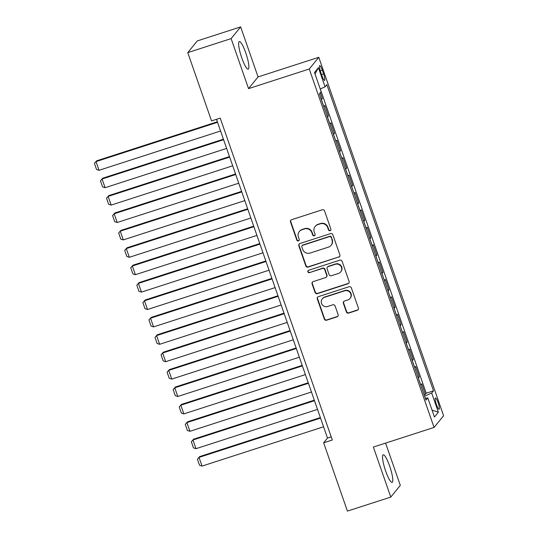 <?xml version="1.0" encoding="UTF-8"?>
<svg xmlns="http://www.w3.org/2000/svg" width="538" height="538" viewBox="0 0 538 538"><rect width="100%" height="100%" fill="white"/><g stroke="black" fill="none" stroke-linecap="round" stroke-linejoin="round"><path stroke-width="0.81" d="M330.103 230.681A1.278 1.244 -140.9 0 0 330.877 229.094L324.562 210.95A1.822 1.775 -140.9 0 0 322.262 209.793L291.616 219.706A1.822 1.775 -140.9 0 0 290.507 221.959L296.828 240.109A1.278 1.244 -140.9 0 0 299.007 240.526A1.278 1.244 -140.9 0 0 299.209 239.336L298.395 236.989A5.831 5.683 -140.9 0 1 301.939 229.76L304.495 228.932A5.831 5.683 -140.9 0 1 311.845 232.638L312.659 234.985A1.278 1.244 -140.9 0 0 314.844 235.409A1.278 1.244 -140.9 0 0 315.046 234.218L314.226 231.871A5.831 5.683 -140.9 0 1 317.77 224.642L320.325 223.815A5.831 5.683 -140.9 0 1 327.676 227.52L328.496 229.867A1.278 1.244 -140.9 0 0 330.103 230.681M315.154 226.431L315.416 226.115A5.831 5.683 -140.9 0 1 318.032 224.326L320.581 223.499A5.831 5.683 -140.9 0 1 327.938 227.204L328.752 229.551A1.278 1.244 -140.9 0 0 330.789 230.116M290.937 220.109A1.822 1.775 -140.9 0 0 290.769 221.643L297.084 239.793A1.278 1.244 -140.9 0 0 299.121 240.358M299.323 231.548L299.579 231.232A5.831 5.683 -140.9 0 1 302.195 229.444L304.75 228.616A5.831 5.683 -140.9 0 1 312.101 232.322L312.921 234.669A1.278 1.244 -140.9 0 0 314.959 235.24M389.68 466.137A14.472 2.69 72.1 0 0 383.217 454.839A14.472 2.69 72.1 0 0 385.659 471.073A14.472 2.69 72.1 0 0 392.121 482.378A14.472 2.69 72.1 0 0 389.68 466.137M245.772 52.906A14.472 2.69 72.1 0 0 239.316 41.601A14.472 2.69 72.1 0 0 241.757 57.842A14.472 2.69 72.1 0 0 248.22 69.14A14.472 2.69 72.1 0 0 245.772 52.906M438.107 402.592A5.938 1.103 72.1 0 0 435.457 397.959A5.938 1.103 72.1 0 0 436.459 404.616A5.938 1.103 72.1 0 0 439.109 409.257A5.938 1.103 72.1 0 0 438.107 402.592M346.371 311.926A1.822 1.775 -140.9 0 0 348.664 313.082L357.266 310.298A1.822 1.775 -140.9 0 0 358.369 308.045L351.354 287.891A1.822 1.775 -140.9 0 0 349.054 286.734L318.409 296.64A1.822 1.775 -140.9 0 0 317.299 298.899L324.32 319.054A1.822 1.775 -140.9 0 0 326.62 320.211L337.003 316.855A1.822 1.775 -140.9 0 0 338.113 314.596L335.107 305.967A1.822 1.775 -140.9 0 0 332.807 304.811L327.662 306.478A4.869 4.755 -140.9 0 1 322.289 298.832A4.869 4.755 -140.9 0 1 324.475 297.339L344.656 290.816A4.869 4.755 -140.9 0 1 350.023 298.462A4.869 4.755 -140.9 0 1 347.837 299.955L344.475 301.038A1.822 1.775 -140.9 0 0 343.365 303.298L346.371 311.926L346.627 311.61A1.822 1.775 -140.9 0 0 348.92 312.766L357.521 309.982A1.822 1.775 -140.9 0 0 358.2 309.579M373.365 447.058L390.783 497.078L347.42 511.1L323.641 442.808L332.309 440.003L220.217 118.118L211.542 120.922L187.762 52.623L231.125 38.608L248.549 88.629L309.256 68.998L434.072 427.428L373.365 447.058M338.765 257.184A1.822 1.775 -140.9 0 0 339.875 254.931L332.854 234.776A1.822 1.775 -140.9 0 0 330.561 233.62L299.915 243.526A1.822 1.775 -140.9 0 0 298.805 245.785L305.826 265.94A1.822 1.775 -140.9 0 0 308.119 267.097L339.027 256.868A1.822 1.775 -140.9 0 0 339.707 256.465M342.107 261.334L349.122 281.488A1.822 1.775 -140.9 0 1 348.012 283.741L317.366 293.654A1.822 1.775 -140.9 0 1 315.073 292.497L312.067 283.869A1.822 1.775 -140.9 0 1 313.177 281.616L325.604 277.595A1.822 1.775 -140.9 0 0 326.714 275.335L324.717 269.612A1.822 1.775 -140.9 0 0 322.423 268.455L309.484 272.638A1.278 1.244 -140.9 0 1 308.079 270.641A1.278 1.244 -140.9 0 1 308.651 270.251L339.808 260.177A1.822 1.775 -140.9 0 1 342.107 261.334M424.099 394.677L425.356 394.273L421.725 383.829L420.783 384.986L418.362 378.026A7.424 0.874 160.8 0 1 418.322 378.073M418.039 377.279L419.297 376.869L415.666 366.432L414.724 367.589L412.303 360.628A7.424 0.874 160.8 0 1 412.263 360.675M411.98 359.882L413.238 359.471L409.606 349.034L408.665 350.184L406.244 343.231A7.424 0.874 160.8 0 1 406.203 343.271M405.921 342.477L407.179 342.074L403.547 331.63L402.606 332.787L400.185 325.826A7.424 0.874 160.8 0 1 400.144 325.873M399.868 325.08L401.119 324.676L397.488 314.232L396.546 315.389L394.125 308.429A7.424 0.874 160.8 0 1 394.085 308.476M393.809 307.682L395.06 307.272L391.429 296.835L390.487 297.991L388.066 291.031A7.424 0.874 160.8 0 1 388.026 291.071M387.75 290.278L389.001 289.874L385.369 279.437L384.428 280.587L382.007 273.627A7.424 0.874 160.8 0 1 381.967 273.674M381.691 272.88L382.942 272.477L379.31 262.033L378.369 263.19L375.948 256.229A7.424 0.874 160.8 0 1 375.907 256.276M375.632 255.483L376.882 255.079L373.251 244.635L372.309 245.792L369.888 238.832A7.424 0.874 160.8 0 1 369.848 238.879M369.572 238.085L370.823 237.675L367.192 227.238L366.25 228.394L363.829 221.434A7.424 0.874 160.8 0 1 363.789 221.474M363.513 220.681L364.764 220.277L361.132 209.84L360.191 210.99L357.77 204.03A7.424 0.874 160.8 0 1 357.73 204.077M357.454 203.283L358.705 202.88L355.073 192.436L354.132 193.593L351.711 186.632A7.424 0.874 160.8 0 1 351.67 186.679M351.395 185.886L352.646 185.476L349.014 175.038L348.073 176.195L345.652 169.235A7.424 0.874 160.8 0 1 345.611 169.282M345.335 168.488L346.586 168.078L342.955 157.641L342.013 158.797L339.592 151.837A7.424 0.874 160.8 0 1 339.552 151.877M339.276 151.084L340.527 150.68L336.896 140.243L335.954 141.393L333.533 134.433A7.424 0.874 160.8 0 1 333.493 134.48M333.217 133.686L334.468 133.283L330.836 122.839L329.895 123.996L327.474 117.035A7.424 0.874 160.8 0 1 327.434 117.082M327.158 116.289L328.409 115.878L324.777 105.441L323.836 106.598A7.424 0.874 160.8 0 1 323.795 106.638M320.695 72.085L322.027 75.912A5.75 1.069 72.1 0 0 324.596 80.404A5.75 1.069 72.1 0 0 323.627 73.948L322.289 70.122A5.75 1.069 72.1 0 0 319.727 65.629A5.75 1.069 72.1 0 0 320.695 72.085M309.256 68.998L318.778 57.297L443.601 415.719L434.072 427.428M425.356 394.273L426.217 393.211L433.507 390.857L326.862 84.627L325.06 86.84L320.218 88.972M433.507 390.857L431.705 393.07L438.369 412.209L434.455 417.017L427.791 397.878L425.988 400.09L319.35 93.868L321.152 91.648L314.488 72.509L318.395 67.701L325.06 86.84M321.099 98.884L322.356 98.481L321.415 99.638A7.424 0.874 160.8 0 1 321.374 99.685M328.409 115.878L327.474 117.035M334.468 133.283L333.533 134.433M340.527 150.68L339.592 151.837M346.586 168.078L345.652 169.235M352.646 185.476L351.711 186.632M358.705 202.88L357.77 204.03M364.764 220.277L363.829 221.434M370.823 237.675L369.888 238.832M376.882 255.079L375.948 256.229M382.942 272.477L382.007 273.627M389.001 289.874L388.066 291.031M395.06 307.272L394.125 308.429M401.119 324.676L400.185 325.826M407.179 342.074L406.244 343.231M413.238 359.471L412.303 360.628M419.297 376.869L418.362 378.026M426.217 393.211L320.265 88.952M322.356 98.481L320.325 92.664M248.549 88.629L258.072 76.921L240.654 26.9L231.125 38.608M240.654 26.9L197.291 40.922L187.762 52.623M390.783 497.078L400.312 485.377L385.591 443.104M258.072 76.921L318.778 57.297M216.498 119.315L327.501 438.06L323.641 442.808M331.22 436.863L327.501 438.06M427.791 397.878L425.356 398.281M424.63 396.183L431.705 393.07M315.026 74.069L318.395 67.701M438.369 412.209L432.048 410.111M299.236 243.936A1.822 1.775 -140.9 0 0 299.061 245.469L306.082 265.624A1.822 1.775 -140.9 0 0 308.375 266.781L339.027 256.868M331.126 237.426A1.278 1.244 -140.9 0 0 329.518 236.612L302.618 245.315A1.278 1.244 -140.9 0 0 301.845 246.895L302.706 249.37A5.831 5.683 -140.9 0 0 310.056 253.075L328.442 247.13A5.831 5.683 -140.9 0 0 331.986 239.901L331.388 237.11A1.278 1.244 -140.9 0 0 329.774 236.296L329.518 236.612M302.047 245.705L302.302 245.389A1.278 1.244 -140.9 0 1 302.874 244.998L329.774 236.296M331.058 245.341L331.321 245.025A5.831 5.683 -140.9 0 0 332.249 239.585L331.986 239.901M331.388 237.11L332.249 239.585M312.497 282.02A1.822 1.775 -140.9 0 0 312.322 283.553L315.329 292.181A1.822 1.775 -140.9 0 0 317.628 293.338L348.274 283.425A1.822 1.775 -140.9 0 0 348.954 283.022M326.425 277.036L326.68 276.72A1.822 1.775 -140.9 0 0 326.969 275.019L324.979 269.296A1.822 1.775 -140.9 0 0 322.679 268.139L309.484 272.638M308.22 270.493A1.278 1.244 -140.9 0 0 309.74 272.322M338.503 273.425A4.869 4.755 -140.9 0 0 340.843 266.169A4.869 4.755 -140.9 0 0 335.322 264.286L328.214 266.586A1.822 1.775 -140.9 0 0 327.104 268.845L329.095 274.568A1.822 1.775 -140.9 0 0 331.395 275.725L338.503 273.425M340.689 271.932L340.944 271.616A4.869 4.755 -140.9 0 0 335.577 263.97L335.322 264.286M327.393 267.144L327.649 266.828A1.822 1.775 -140.9 0 1 328.469 266.27L335.577 263.97M343.795 301.448A1.822 1.775 -140.9 0 0 343.621 302.981L346.627 311.61M350.023 298.462L350.278 298.146A4.869 4.755 -140.9 0 0 344.912 290.5L344.656 290.816M322.289 298.832L322.544 298.516A4.869 4.755 -140.9 0 1 324.737 297.023L344.912 290.5M317.729 297.05A1.822 1.775 -140.9 0 0 317.561 298.583L324.575 318.738A1.822 1.775 -140.9 0 0 326.875 319.895L337.259 316.539A1.822 1.775 -140.9 0 0 337.938 316.129M217.359 121.783L96.652 160.815L96.013 161.602L217.54 122.308M220.573 131.003L99.039 170.304L96.524 169.49L94.399 163.397L96.652 160.815M94.399 163.397L96.013 161.602L99.039 170.304M223.418 139.181L102.711 178.213L102.065 178.999L223.6 139.705M226.632 148.407L105.098 187.701L102.583 186.888L100.458 180.802L102.711 178.213M100.458 180.802L102.065 178.999L105.098 187.701M229.477 156.578L108.77 195.61L108.125 196.404L229.659 157.103M232.692 165.805L111.158 205.099L108.642 204.285L106.517 198.199L108.77 195.61M106.517 198.199L108.125 196.404L111.158 205.099M235.536 173.982L114.829 213.008L114.184 213.801L235.718 174.507M238.751 183.202L117.217 222.503L114.702 221.69L112.576 215.597L114.829 213.008M112.576 215.597L114.184 213.801L117.217 222.503M241.596 191.38L120.889 230.412L120.243 231.199L241.777 191.905M244.81 200.607L123.276 239.901L120.761 239.087L118.636 232.994L120.889 230.412M118.636 232.994L120.243 231.199L123.276 239.901M247.655 208.778L126.948 247.81L126.302 248.603L247.836 209.302M250.869 218.004L129.335 257.298L126.82 256.485L124.695 250.399L126.948 247.81M124.695 250.399L126.302 248.603L129.335 257.298M253.714 226.182L133.007 265.207L132.361 266.001L253.896 226.7M256.929 235.402L135.394 274.696L132.879 273.889L130.754 267.796L133.007 265.207M130.754 267.796L132.361 266.001L135.394 274.696M259.773 243.579L139.066 282.605L138.421 283.398L259.955 244.104M262.988 252.799L141.454 292.1L138.939 291.287L136.813 285.194L139.066 282.605M136.813 285.194L138.421 283.398L141.454 292.1M265.833 260.977L145.126 300.009L144.48 300.796L266.014 261.502M269.047 270.204L147.513 309.498L144.998 308.684L142.873 302.591L145.126 300.009M142.873 302.591L144.48 300.796L147.513 309.498M271.892 278.375L151.185 317.407L150.539 318.2L272.073 278.899M275.106 287.601L153.572 326.896L151.057 326.082L148.932 319.996L151.185 317.407M148.932 319.996L150.539 318.2L153.572 326.896M277.951 295.779L157.244 334.804L156.598 335.598L278.133 296.303M281.166 304.999L159.631 344.293L157.116 343.486L154.991 337.393L157.244 334.804M154.991 337.393L156.598 335.598L159.631 344.293M284.01 313.177L163.303 352.208L162.658 352.995L284.192 313.701M287.225 322.397L165.691 361.697L163.175 360.884L161.05 354.791L163.303 352.208M161.05 354.791L162.658 352.995L165.691 361.697M290.069 330.574L169.362 369.606L168.717 370.393L290.251 331.099M293.284 339.801L171.75 379.095L169.235 378.281L167.11 372.195L169.362 369.606M167.11 372.195L168.717 370.393L171.75 379.095M296.129 347.972L175.422 387.004L174.776 387.797L296.31 348.496M299.343 357.198L177.809 396.493L175.294 395.679L173.169 389.593L175.422 387.004M173.169 389.593L174.776 387.797L177.809 396.493M302.188 365.376L181.481 404.401L180.835 405.195L302.369 365.901M305.402 374.596L183.868 413.897L181.353 413.083L179.228 406.99L181.481 404.401M179.228 406.99L180.835 405.195L183.868 413.897M308.247 382.774L187.54 421.805L186.894 422.592L308.429 383.298M311.462 392L189.927 431.294L187.412 430.481L185.287 424.388L187.54 421.805M185.287 424.388L186.894 422.592L189.927 431.294M314.306 400.171L193.599 439.203L192.954 439.99L314.488 400.696M317.521 409.398L195.987 448.692L193.472 447.878L191.346 441.792L193.599 439.203M191.346 441.792L192.954 439.99L195.987 448.692M320.366 417.575L199.659 456.601L199.013 457.394L320.547 418.093M323.573 426.795L202.046 466.09L199.531 465.276L197.406 459.19L199.659 456.601M197.406 459.19L199.013 457.394L202.046 466.09M323.836 106.598L321.415 99.638M320.271 70.774L322.289 70.122M321.576 74.614L323.627 73.948"/></g></svg>
